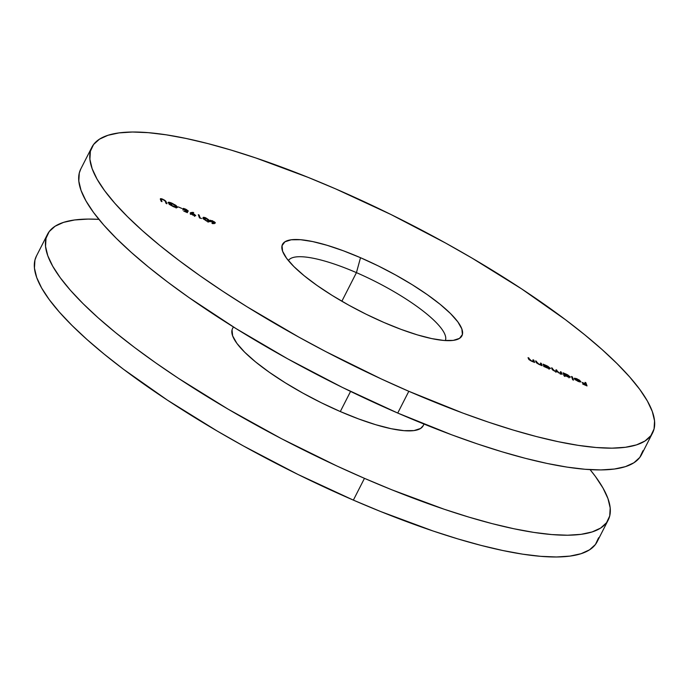 <?xml version="1.0" encoding="UTF-8"?>
<svg xmlns="http://www.w3.org/2000/svg" width="689" height="689" viewBox="0 0 689 689"><rect width="100%" height="100%" fill="white"/><g stroke="black" fill="none" stroke-linecap="round" stroke-linejoin="round"><path stroke-width="1.03" d="M445.361 340.573A88.106 21.273 27 0 0 356.437 272.637L360.511 257.703A100.689 24.304 -153 0 1 456.368 339.746A100.689 24.304 -153 0 1 383.937 322.469L401.196 329.428L417.345 334.88L431.753 338.6L443.88 340.461L453.25 340.392L459.511 338.377L462.414 334.518L461.854 328.946L457.849 321.884L450.546 313.59L440.245 304.4L427.318 294.668L412.28 284.746L395.701 275.04L378.227 265.902L360.511 257.703L343.251 250.744L327.103 245.301L312.694 241.572L300.568 239.712L291.197 239.789L284.936 241.796L282.034 245.663L282.593 251.227L286.607 258.297L293.902 266.583L304.211 275.772L317.129 285.513L332.167 295.426L348.746 305.141L366.221 314.27L383.937 322.469A100.689 24.304 -153 0 1 282.585 251.201A100.689 24.304 -153 0 1 360.511 257.703L356.437 272.637A88.106 21.273 -153 0 1 445.361 340.573M91.87 147.239L80.777 169.003A314.649 75.962 27 0 0 397.734 413.055L408.818 391.292A314.649 75.962 -153 0 1 91.87 147.239A314.649 75.962 -153 0 1 335.629 188.881L390.973 214.52L445.602 243.053L471.982 258.074L521.625 288.889L565.523 319.748L584.78 334.828L601.988 349.469L616.982 363.542L629.625 376.909L639.788 389.44L647.376 401.007L652.311 411.514L654.55 420.85L654.068 428.928L650.872 435.663L644.999 441.003L636.49 444.887L625.44 447.273L611.953 448.151L596.157 447.514L578.2 445.352L558.262 441.692L536.533 436.585L513.219 430.057L488.553 422.185L462.758 413.038L408.818 391.292L381.189 378.898L325.94 351.683L298.854 337.119L247.041 306.777L222.831 291.283L200.051 275.789L178.933 260.425L159.676 245.353L142.459 230.703L127.465 216.63L114.822 203.264L104.659 190.741L97.071 179.166L92.137 168.659L89.897 159.323L90.38 151.253L93.575 144.509L99.457 139.178L107.958 135.294L119.008 132.899L132.495 132.021L148.299 132.667L166.247 134.82L186.185 138.48L207.914 143.596L231.228 150.116L255.903 157.996L308.353 177.469L335.629 188.881A314.649 75.962 -153 0 1 652.578 432.933A314.649 75.962 -153 0 1 408.818 391.292L397.734 413.055L451.674 434.802L477.46 443.949L502.126 451.82L525.44 458.349L547.169 463.464L567.107 467.116L585.064 469.278L600.86 469.924L614.347 469.037L625.397 466.651L633.906 462.767L639.788 457.427L642.983 450.692M233.382 326.939L232.546 328.575A106.984 25.829 27 0 0 340.306 411.557L350.572 391.421L340.306 411.557L358.65 418.946L375.806 424.734L391.119 428.696L404.004 430.668L413.96 430.591L420.609 428.455L423.227 425.63M341.856 301.239L356.437 272.637L341.856 301.239M577.313 379.208L580 381.103L574.187 378.58L575.186 379.708L578.691 381.594L580.784 381.844L579.587 380.242L576.211 378.519L574.342 378.227L577.313 379.208L580 381.103L574.187 378.58L575.186 379.708L580.353 381.964L580.818 381.508L577.115 378.881L574.342 378.227L577.313 379.208M565.058 376.47L564.549 375.066L568.012 376.969L570.363 377.184L567.839 374.937L563.068 372.827L564.257 376.116L565.058 376.47L564.549 375.066L567.357 376.702L570.337 376.969L566.504 374.282L563.068 372.827L564.257 376.116L565.058 376.47M544.766 366.867L548.677 368.529L550.408 368.529L547.884 366.281L543.113 364.171L543.966 366.522L547.41 368.047L550.382 368.322L546.549 365.626L543.113 364.171L543.966 366.522L544.766 366.867M533.768 360.123L532.967 359.779L533.303 361.277L531.391 360.864L529.669 359.813L528.868 357.996L528.067 357.651L528.919 359.563L531.357 361.096L534.612 362.466L533.768 360.123L533.364 360.907L533.768 360.123L532.967 359.779L533.381 361.2L531.391 360.864L528.067 357.651L528.497 358.848L531.357 361.096L534.612 362.466L533.768 360.123M205.684 217.819L203.203 217.457L203.815 219.136L206.511 221.014L209.146 221.669L208.578 219.688L205.684 217.819C203.488 217.044 202.669 217.164 203.221 218.172L206.907 221.195C209.068 221.953 209.861 221.824 209.267 220.79L205.684 217.819M190.827 212.591L190.138 213.09L191.197 214.141L195.659 215.812L194.677 214.486L191.731 213.004L193.73 212.772L193.041 212.333L190.827 212.591L190.379 213.461L190.827 212.591L190.138 213.09L193.256 215.278L195.728 215.519L191.731 213.004L193.73 212.772L193.041 212.333L190.138 213.09M181.715 208.397L178.287 206.915L181.715 208.397M166.161 201.825L164.516 200.111L161.019 198.665L160.382 198.914L161.166 201.3L161.967 201.644L161.243 199.19L162.905 199.552L165.067 200.895L166.066 203.419L166.867 203.772L166.161 201.825L165.773 202.6L165.765 201.085L162.742 199.199C160.77 198.449 160.012 198.501 160.468 199.354L161.166 201.3L161.967 201.644L161.183 199.259L162.905 199.552L165.179 201.05L166.066 203.419L166.867 203.772L166.161 201.825M168.771 202.928L171.957 203.47L176.668 206.674C176.677 207.38 175.523 207.26 173.197 206.304L169.063 204.254L176.505 207.613L177.461 207.01L175.557 205.15L170.183 202.514L168.839 202.23L168.056 202.755L171.854 204.538L168.771 202.928L170.769 203.005L174.997 205.107L176.668 206.674L175.816 207.122L169.063 204.254L173.283 206.622C176.169 207.802 177.564 207.932 177.461 207.01L175.979 205.451L171.905 203.169C169.115 202.023 167.849 201.937 168.099 202.91L168.641 203.143M183.42 209.129L185.384 209.292L188.347 211.067L185.307 208.982L182.619 208.767L186.822 211.428L186.53 212.29L183.739 211.084L187.391 212.668L187.718 211.454L183.42 209.129L184.945 209.112L188.347 211.067L186.323 209.482L183.55 208.388L182.619 208.767L186.822 211.428L186.65 212.066L183.739 211.084L187.391 212.668L187.718 211.454L183.412 208.939L182.861 210.033M201.524 218.516L200.154 217.922L199.112 215.037L198.311 214.692L199.474 217.905L201.524 218.516L200.154 217.922L199.112 215.037L198.311 214.692L199.474 217.905L201.524 218.516M214.735 223.357L215.399 222.848L214.374 221.824L209.981 220.187L210.937 221.496L213.814 222.952L211.936 223.227L212.617 223.667L215.399 222.848L212.35 220.704L209.921 220.489L213.814 222.952L211.936 223.227L212.617 223.667L215.399 222.848M541.296 363.387L540.495 363.034L540.822 364.541L538.919 364.128L537.196 363.077L536.386 361.26L535.594 360.915L536.447 362.827L538.884 364.352L542.14 365.73L541.296 363.387L540.891 364.171L541.296 363.387L540.495 363.034L540.908 364.464L538.919 364.128L535.594 360.915L536.025 362.113L538.884 364.352L542.14 365.73L541.296 363.387M560.803 372.68L559.003 373.076L557.229 371.302L556.962 371.819L556.798 370.105L556.393 370.889L556.798 370.105L555.997 369.76L556.333 370.673L554.55 371.147L552.811 369.45L552.569 369.933L552.354 368.176L551.958 368.951L552.354 368.176L551.553 367.831L552.01 369.106L554.619 371.173L556.798 371.638L562.095 374.385L561.242 372.034L560.441 371.69L560.7 373.257L559.106 372.878L555.997 369.76L556.29 371.319L554.654 370.949L551.553 367.831L552.397 369.76L554.619 371.173L556.798 371.638L562.095 374.385L561.242 372.034L560.846 372.809L561.242 372.034L560.441 371.69L560.855 373.154L560.295 374.239M572.301 376.831L571.508 376.478L572.697 379.777L573.498 380.121L572.301 376.831L571.904 377.598L572.301 376.831L571.508 376.478L572.697 379.777L573.498 380.121L572.301 376.831M585.865 382.714L585.073 382.361L585.641 383.928L582.102 382.395L585.753 384.255L586.115 385.246L582.696 384.049L587.028 385.926L585.865 382.714L585.478 383.48L585.865 382.714L585.073 382.361L585.641 383.928L582.222 382.731L585.753 384.255L586.115 385.246L582.696 384.049L587.028 385.926L585.865 382.714M288.398 260.588A88.106 21.273 -153 0 1 356.437 272.637A88.106 21.273 27 0 0 288.398 260.588M232.038 329.945L232.632 335.862L236.895 343.372L244.647 352.174L255.602 361.94L269.33 372.284L285.306 382.817L302.919 393.135L321.487 402.841L340.306 411.557A106.984 25.829 27 0 0 423.184 425.716L424.019 424.071M80.82 168.926L79.287 173.017L78.813 181.086L81.044 190.422L85.987 200.93L93.566 212.505L103.729 225.027L116.372 238.394L131.375 252.467L148.583 267.117L167.84 282.189L188.958 297.553L235.957 328.541L287.761 358.883L342.381 387.425L397.734 413.055A314.649 75.962 27 0 0 641.493 454.697L652.578 432.933M160.744 200.12L161.183 199.259L160.744 200.12M160.873 200.49L161.269 199.715L160.873 200.49M160.416 198.802L160.468 199.354M165.446 201.696L165.765 201.085L165.446 201.696M160.468 199.75L160.95 199.844M176.668 206.674L176.117 208.026M168.082 202.463L168.099 202.91M177.168 207.578L177.461 207.01L177.168 207.578M186.952 212.479L187.718 211.454L186.71 212.401M192.756 212.884L193.041 212.333L192.756 212.884M192.627 213.65L194.944 215.312L193.058 215.192L190.767 213.814L190.999 213.263L191.93 213.383L194.935 215.192L191.74 214.193L190.948 213.461L192.627 213.65M198.716 215.812L199.112 215.037L198.716 215.812M208.793 221.729L209.267 220.79L208.793 221.729M209.335 221.505L209.267 220.79M203.177 217.5L203.221 218.172M203.307 218.361L202.85 218.413M208.715 221.884L208.354 221.186M204.375 218.611L203.711 218.422M208.466 220.446L208.44 221.169L206.648 221.083L204.022 218.525L203.746 219.068L204.065 217.862L207.811 219.429L208.466 220.446L206.76 220.85L204.022 218.525L204.065 217.862L205.778 218.137L208.466 220.446L207.983 222.159M213.521 223.537L213.814 222.952L213.521 223.537M214.279 223.27L213.814 222.909M214.589 222.495L212.953 222.323L210.713 220.816L214.348 222.177L212.841 222.556L210.524 221.186L210.713 220.687L214.589 222.495L214.046 223.727M528.472 358.771L528.868 357.996L528.472 358.771M528.988 359.632L529.264 359.098L528.988 359.632M533.14 361.673L533.381 361.2L533.14 361.673M535.999 362.035L536.386 361.26L535.999 362.035M536.516 362.896L536.791 362.362L536.516 362.896M540.667 364.929L540.908 364.464L540.667 364.929M543.518 365.291L543.914 364.524L543.518 365.291M543.664 365.695L544.06 364.929L543.664 365.695M544.568 366.195L543.724 366.023M544.336 365.687L546.971 366.057L549.589 368.159L545.335 366.686L544.336 365.687L546.627 365.911L549.581 367.969L547.195 367.952L544.336 365.687L543.94 366.462L544.327 365.48L543.776 366.565M556.333 370.673L555.851 372.318M563.473 373.946L563.869 373.171L563.473 373.946M563.619 374.351L564.015 373.576L563.619 374.351M564.153 375.841L564.549 375.066L564.153 375.841M564.515 374.842L563.68 374.678M564.291 374.342L566.926 374.713L569.545 376.805L565.29 375.333L564.291 374.342L566.582 374.558L569.536 376.625L567.142 376.607L564.291 374.342L563.895 375.109L564.282 374.127L563.723 375.221M580.353 381.964L580.818 381.508M575.091 379.217L580.017 381.353L579.742 381.904L580.017 381.353L579.277 381.784L577.726 381.189L575.091 379.217L580.017 381.353L577.83 380.991L575.091 379.217M194.935 215.192L194.384 216.406M190.948 213.461L190.388 214.408M204.022 218.525L204.065 217.862M210.713 220.816L210.162 221.772M549.581 367.969L549.038 369.244M569.536 376.625L568.985 377.891M47.507 234.303L36.422 256.067A314.649 75.962 27 0 0 353.371 500.119L364.464 478.347A314.649 75.962 -153 0 1 47.507 234.303A314.649 75.962 -153 0 1 98.915 219.369L88.14 219.076L74.653 219.963L63.603 222.349L55.094 226.233L49.212 231.573L46.017 238.308L45.543 246.386L47.782 255.722L52.717 266.221L60.296 277.796L70.459 290.327L83.102 303.694L98.105 317.767L115.313 332.408L134.57 347.489L155.688 362.845L178.468 378.347L228.111 409.163L281.577 438.747L336.835 465.962L364.464 478.347L391.74 489.767L444.19 509.24L468.864 517.112L492.17 523.64L513.899 528.756L533.837 532.408L551.794 534.569L567.59 535.215L581.077 534.337L592.135 531.942L600.636 528.058L606.518 522.727L609.713 515.983L610.187 507.914L607.956 498.578L603.013 488.07L595.434 476.495L590.085 469.631A314.649 75.962 -153 0 1 608.223 519.997A314.649 75.962 -153 0 1 364.464 478.347L353.371 500.119L380.647 511.531L433.097 531.004L457.772 538.884L481.086 545.404L502.815 550.52L522.753 554.18L540.701 556.333L556.505 556.979L569.992 556.101L581.042 553.706L589.543 549.822L595.425 544.491L598.62 537.747M36.465 255.989L34.932 260.072L34.45 268.15L36.689 277.486L41.624 287.993L49.212 299.56L59.375 312.091L72.018 325.458L87.012 339.531L104.22 354.172L123.477 369.252L167.375 400.111L217.018 430.926L243.398 445.947L298.027 474.48L353.371 500.119A314.649 75.962 27 0 0 597.13 541.761L608.223 519.997M203.987 217.965L203.436 219.05"/></g></svg>

